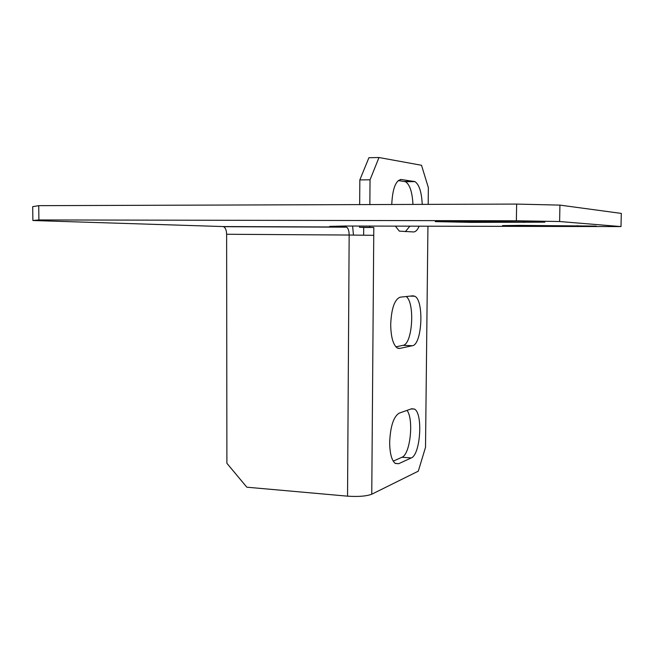 <?xml version="1.0" encoding="UTF-8"?>
<svg xmlns="http://www.w3.org/2000/svg" width="654" height="654" viewBox="0 0 654 654"><rect width="100%" height="100%" fill="white"/><g stroke="black" fill="none" stroke-linecap="round" stroke-linejoin="round"><path stroke-width="0.98" d="M390.7 324.335C390.879 336.802 393.038 344.674 397.174 347.953L399.733 348.435L412.372 345.721C422.124 344.74 424.25 300.309 414.759 296.229L412.878 295.821L400.215 297.169C394.615 299.311 391.444 308.361 390.7 324.335M389.661 442.218C389.776 453.206 391.599 460.244 395.13 463.334L398.662 463.711L411.243 457.939C420.416 454.8 423.163 413.573 414.53 409.102L411.734 408.725L399.136 413.164C393.569 416.639 390.405 426.326 389.661 442.218M395.384 226.202L399.349 231.132L413.516 231.949C415.609 231.933 417.456 230.044 419.075 226.292M422.239 204.391C421.593 191.998 419.149 184.403 414.914 181.616L401.311 179.523C395.727 180.251 392.539 188.573 391.746 204.498M412.952 204.424C412.29 192.063 409.805 184.493 405.48 181.714L398.253 180.561M405.374 231.671L409.756 226.259M363.649 235.17L363.706 227.453L359.512 227.29L359.52 226.08M359.667 204.604L359.839 179.907L368.921 157.704L378.993 157.524L370.041 179.793L359.839 179.907M395.874 346.841L403.027 345.337C412.494 344.445 415.167 302.81 406.199 296.532M393.234 461.152L401.965 457.244C410.262 454.465 413.99 419.443 407.033 410.377M428.182 204.375L428.362 187.641L421.511 165.274L378.993 157.524M346.105 227.02L222.924 226.554L32.88 220.512L32.7 206.664L38.725 205.658L516.635 204.081L559.93 205.111L559.62 221.526L621.006 226.586L344.617 226.031L329.657 226.39L346.653 227.167C348.239 228.271 349.072 230.895 349.162 235.039L373.745 235.326L373.81 227.494L369.69 227.33L369.698 226.121M369.853 204.563L370.041 179.793M373.745 235.326L371.758 494.22L418.298 471.166L425.517 447.328L427.937 226.317M359.512 227.29L369.69 227.33M363.706 227.453L373.81 227.494M371.758 494.22C366.485 496.223 358.417 496.868 347.544 496.165L246.828 487.197L226.897 463.31L226.627 234.263C226.48 230.273 225.466 227.756 223.578 226.693L222.924 226.554M353.454 235.072L352.612 226.055M621.006 226.586L621.3 213.408L559.93 205.111M559.62 221.526L516.366 220.774L516.635 204.081M38.725 205.658L38.905 219.948L516.366 220.774M38.905 219.948L32.88 220.512M454.195 221.322L435.221 221.616L471.191 222.376L544.847 222.164L454.195 221.322M519.848 225.393L502.55 225.597L531.98 226.145L596.137 226.08L519.848 225.393M398.09 348.369L399.733 348.435M395.294 463.449L398.662 463.711M400.313 179.531L401.311 179.523M404.589 181.452L414.031 181.354M226.627 234.263L349.162 235.039L347.544 496.165M401.965 457.244L411.243 457.939M403.027 345.337L412.372 345.721M531.996 225.434L531.98 226.145M577.351 225.614L577.343 226.3M471.199 221.354L471.191 222.376M523.862 221.534L523.846 222.499M405.48 181.714L414.914 181.616M346.653 227.167L223.578 226.693M411.235 408.905L414.53 409.102M410.115 296.115L414.759 296.229"/></g></svg>
